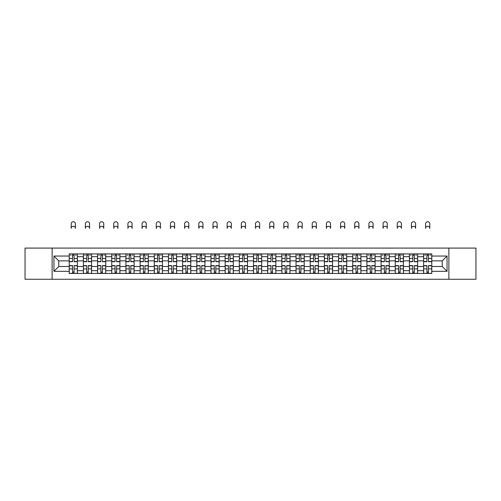 <?xml version="1.0" encoding="UTF-8"?>
<svg xmlns="http://www.w3.org/2000/svg" width="501" height="501" viewBox="0 0 501 501"><rect width="100%" height="100%" fill="white"/><g stroke="black" fill="none" stroke-linecap="round" stroke-linejoin="round"><path stroke-width="0.75" d="M448.871 279.264L475.95 279.264L475.95 248.089L25.05 248.089L25.05 279.264L448.871 279.264L448.871 248.089M83.391 273.446L83.391 256.681L77.392 256.681L77.392 273.446M77.392 256.681L77.392 253.907M83.391 256.681L83.391 253.907M91.57 253.907L91.57 273.446M97.563 273.446L97.563 253.907M105.742 253.907L105.742 273.446M111.742 273.446L111.742 253.907M119.921 253.907L119.921 273.446M125.914 273.446L125.914 253.907M134.093 253.907L134.093 273.446M140.092 273.446L140.092 253.907M148.271 253.907L148.271 273.446M154.27 273.446L154.27 253.907M162.449 253.907L162.449 273.446M168.442 273.446L168.442 253.907M176.621 253.907L176.621 273.446M182.621 273.446L182.621 253.907M190.8 253.907L190.8 273.446M196.793 273.446L196.793 253.907M204.972 253.907L204.972 273.446M210.971 273.446L210.971 253.907M219.15 253.907L219.15 273.446M225.149 273.446L225.149 253.907M233.328 253.907L233.328 273.446M239.321 273.446L239.321 253.907M247.5 253.907L247.5 273.446M253.5 273.446L253.5 253.907M261.679 253.907L261.679 273.446M267.672 273.446L267.672 253.907M275.851 253.907L275.851 273.446M281.85 273.446L281.85 253.907M290.029 253.907L290.029 273.446M296.028 273.446L296.028 253.907M304.207 253.907L304.207 273.446M310.2 273.446L310.2 253.907M318.379 253.907L318.379 273.446M324.379 273.446L324.379 253.907M332.558 253.907L332.558 273.446M338.551 273.446L338.551 253.907M346.73 253.907L346.73 273.446M352.729 273.446L352.729 253.907M360.908 253.907L360.908 273.446M366.907 273.446L366.907 253.907M375.086 253.907L375.086 273.446M381.079 273.446L381.079 253.907M389.258 253.907L389.258 273.446M395.258 273.446L395.258 253.907M403.437 253.907L403.437 273.446M409.43 273.446L409.43 253.907M417.609 253.907L417.609 273.446M423.608 273.446L423.608 253.907M423.608 266.494L417.609 266.494M409.43 266.494L403.437 266.494M395.258 266.494L389.258 266.494M381.079 266.494L375.086 266.494M366.907 266.494L360.908 266.494M352.729 266.494L346.73 266.494M338.551 266.494L332.558 266.494M324.379 266.494L318.379 266.494M310.2 266.494L304.207 266.494M296.028 266.494L290.029 266.494M281.85 266.494L275.851 266.494M267.672 266.494L261.679 266.494M253.5 266.494L247.5 266.494M239.321 266.494L233.328 266.494M225.149 266.494L219.15 266.494M210.971 266.494L204.972 266.494M196.793 266.494L190.8 266.494M182.621 266.494L176.621 266.494M168.442 266.494L162.449 266.494M154.27 266.494L148.271 266.494M140.092 266.494L134.093 266.494M125.914 266.494L119.921 266.494M111.742 266.494L105.742 266.494M97.563 266.494L91.57 266.494M83.391 266.494L77.392 266.494M423.608 260.858L417.609 260.858M409.43 260.858L403.437 260.858M395.258 260.858L389.258 260.858M381.079 260.858L375.086 260.858M366.907 260.858L360.908 260.858M352.729 260.858L346.73 260.858M338.551 260.858L332.558 260.858M324.379 260.858L318.379 260.858M310.2 260.858L304.207 260.858M296.028 260.858L290.029 260.858M281.85 260.858L275.851 260.858M267.672 260.858L261.679 260.858M253.5 260.858L247.5 260.858M239.321 260.858L233.328 260.858M225.149 260.858L219.15 260.858M210.971 260.858L204.972 260.858M196.793 260.858L190.8 260.858M182.621 260.858L176.621 260.858M168.442 260.858L162.449 260.858M154.27 260.858L148.271 260.858M140.092 260.858L134.093 260.858M125.914 260.858L119.921 260.858M111.742 260.858L105.742 260.858M97.563 260.858L91.57 260.858M83.391 260.858L77.392 260.858M58.761 266.494L69.213 266.494L69.213 260.858L58.761 260.858L58.761 266.494L53.945 271.31L53.945 256.042L69.213 256.042L69.213 260.858M431.787 260.858L431.787 266.494L442.239 266.494L442.239 260.858L431.787 260.858L431.787 253.907L69.213 253.907L69.213 256.042M431.787 256.042L447.055 256.042L447.055 271.31L431.787 271.31L431.787 266.494M69.213 266.494L69.213 273.446L431.787 273.446L431.787 271.31M69.213 271.31L53.945 271.31M52.129 279.264L52.129 248.089M74.073 272.081L72.532 272.081M72.532 255.272L74.073 255.272M88.251 272.081L86.704 272.081M86.704 255.272L88.251 255.272M102.429 272.081L100.883 272.081M100.883 255.272L102.429 255.272M116.601 272.081L115.055 272.081M115.055 255.272L116.601 255.272M130.78 272.081L129.233 272.081M129.233 255.272L130.78 255.272M144.952 272.081L143.411 272.081M143.411 255.272L144.952 255.272M159.13 272.081L157.583 272.081M157.583 255.272L159.13 255.272M173.308 272.081L171.762 272.081M171.762 255.272L173.308 255.272M187.48 272.081L185.934 272.081M185.934 255.272L187.48 255.272M201.659 272.081L200.112 272.081M200.112 255.272L201.659 255.272M215.831 272.081L214.29 272.081M214.29 255.272L215.831 255.272M230.009 272.081L228.462 272.081M228.462 255.272L230.009 255.272M244.187 272.081L242.641 272.081M242.641 255.272L244.187 255.272M258.359 272.081L256.813 272.081M256.813 255.272L258.359 255.272M272.538 272.081L270.991 272.081M270.991 255.272L272.538 255.272M286.71 272.081L285.169 272.081M285.169 255.272L286.71 255.272M300.888 272.081L299.341 272.081M299.341 255.272L300.888 255.272M315.066 272.081L313.52 272.081M313.52 255.272L315.066 255.272M329.238 272.081L327.692 272.081M327.692 255.272L329.238 255.272M343.417 272.081L341.87 272.081M341.87 255.272L343.417 255.272M357.589 272.081L356.048 272.081M356.048 255.272L357.589 255.272M371.767 272.081L370.22 272.081M370.22 255.272L371.767 255.272M385.945 272.081L384.399 272.081M384.399 255.272L385.945 255.272M400.117 272.081L398.571 272.081M398.571 255.272L400.117 255.272M414.296 272.081L412.749 272.081M412.749 255.272L414.296 255.272M428.468 272.081L426.927 272.081M426.927 255.272L428.468 255.272M53.945 256.042L58.761 260.858M442.239 266.494L447.055 271.31M442.239 260.858L447.055 256.042M75.394 228.375A2.092 2.092 0 0 0 73.303 226.283A2.092 2.092 0 0 0 71.211 228.375L71.211 223.828A2.092 2.092 0 0 1 73.303 221.736A2.092 2.092 0 0 1 75.394 223.828L75.394 228.375M74.073 261.722L74.073 254.001L77.348 254.001L77.348 261.722L74.073 261.722M72.532 255.178L74.073 255.178M70.441 255.178L71.073 255.178M75.526 255.178L76.165 255.178M71.211 253.907L69.257 254.001L69.257 261.722L72.532 261.722L72.532 254.001L75.394 253.907M72.532 265.63L72.532 273.352L69.257 273.352L69.257 265.63L72.532 265.63M74.073 272.175L72.532 272.175M75.526 273.352L77.348 273.352L77.348 265.63L74.073 265.63L74.073 273.352L71.211 273.352M77.348 273.352L75.394 273.352M89.566 228.375A2.092 2.092 0 0 0 87.481 226.283A2.092 2.092 0 0 0 85.389 228.375L85.389 223.828A2.092 2.092 0 0 1 87.481 221.736A2.092 2.092 0 0 1 89.566 223.828L89.566 228.375M88.251 261.722L88.251 254.001L91.52 254.001L91.52 261.722L88.251 261.722M86.704 255.178L88.251 255.178M84.613 255.178L85.251 255.178M89.704 255.178L90.343 255.178M85.389 253.907L83.435 254.001L83.435 261.722L86.704 261.722L86.704 254.001L88.251 254.001M103.745 228.375A2.092 2.092 0 0 0 101.653 226.283A2.092 2.092 0 0 0 99.561 228.375L99.561 223.828A2.092 2.092 0 0 1 101.653 221.736A2.092 2.092 0 0 1 103.745 223.828L103.745 228.375M102.429 261.722L102.429 254.001L105.698 254.001L105.698 261.722L102.429 261.722M100.883 255.178L102.429 255.178M98.791 255.178L99.43 255.178M103.882 255.178L104.515 255.178M99.561 253.907L97.607 254.001L97.607 261.722L100.883 261.722L100.883 254.001L103.745 253.907M117.923 228.375A2.092 2.092 0 0 0 115.831 226.283A2.092 2.092 0 0 0 113.74 228.375L113.74 223.828A2.092 2.092 0 0 1 115.831 221.736A2.092 2.092 0 0 1 117.923 223.828L117.923 228.375M116.601 261.722L116.601 254.001L119.871 254.001L119.871 261.722L116.601 261.722M115.055 255.178L116.601 255.178M112.969 255.178L113.602 255.178M118.054 255.178L118.693 255.178M113.74 253.907L111.786 254.001L111.786 261.722L115.055 261.722L115.055 254.001L116.601 254.001M86.704 265.63L86.704 273.352L83.435 273.352L83.435 265.63L86.704 265.63M88.251 272.175L86.704 272.175M89.704 273.352L91.52 273.352L91.52 265.63L88.251 265.63L88.251 273.352L85.389 273.352M91.52 273.352L89.566 273.352M100.883 265.63L100.883 273.352L97.607 273.352L97.607 265.63L100.883 265.63M102.429 272.175L100.883 272.175M103.882 273.352L105.698 273.352L105.698 265.63L102.429 265.63L102.429 273.352L99.561 273.352M105.698 273.352L103.745 273.352M115.055 265.63L115.055 273.352L111.786 273.352L111.786 265.63L115.055 265.63M116.601 272.175L115.055 272.175M118.054 273.352L119.871 273.352L119.871 265.63L116.601 265.63L116.601 273.352L113.74 273.352M119.871 273.352L117.923 273.352M132.095 228.375A2.092 2.092 0 0 0 130.003 226.283A2.092 2.092 0 0 0 127.918 228.375L127.918 223.828A2.092 2.092 0 0 1 130.003 221.736A2.092 2.092 0 0 1 132.095 223.828L132.095 228.375M130.78 261.722L130.78 254.001L134.049 254.001L134.049 261.722L130.78 261.722M129.233 255.178L130.78 255.178M127.141 255.178L127.78 255.178M132.233 255.178L132.865 255.178M127.918 253.907L125.964 254.001L125.964 261.722L129.233 261.722L129.233 254.001L132.095 253.907M146.273 228.375A2.092 2.092 0 0 0 144.182 226.283A2.092 2.092 0 0 0 142.09 228.375L142.09 223.828A2.092 2.092 0 0 1 144.182 221.736A2.092 2.092 0 0 1 146.273 223.828L146.273 228.375M144.952 261.722L144.952 254.001L148.227 254.001L148.227 261.722L144.952 261.722M143.411 255.178L144.952 255.178M141.32 255.178L141.952 255.178M146.405 255.178L147.043 255.178M142.09 253.907L140.136 254.001L140.136 261.722L143.411 261.722L143.411 254.001L146.273 253.907M129.233 265.63L129.233 273.352L125.964 273.352L125.964 265.63L129.233 265.63M130.78 272.175L129.233 272.175M132.233 273.352L134.049 273.352L134.049 265.63L130.78 265.63L130.78 273.352L127.918 273.352M134.049 273.352L132.095 273.352M143.411 265.63L143.411 273.352L140.136 273.352L140.136 265.63L143.411 265.63M144.952 272.175L143.411 272.175M146.405 273.352L148.227 273.352L148.227 265.63L144.952 265.63L144.952 273.352L142.09 273.352M148.227 273.352L146.273 273.352M160.445 228.375A2.092 2.092 0 0 0 158.36 226.283A2.092 2.092 0 0 0 156.268 228.375L156.268 223.828A2.092 2.092 0 0 1 158.36 221.736A2.092 2.092 0 0 1 160.445 223.828L160.445 228.375M159.13 261.722L159.13 254.001L162.399 254.001L162.399 261.722L159.13 261.722M157.583 255.178L159.13 255.178M155.498 255.178L156.13 255.178M160.583 255.178L161.222 255.178M156.268 253.907L154.314 254.001L154.314 261.722L157.583 261.722L157.583 254.001L160.445 253.907M174.624 228.375A2.092 2.092 0 0 0 172.532 226.283A2.092 2.092 0 0 0 170.44 228.375L170.44 223.828A2.092 2.092 0 0 1 172.532 221.736A2.092 2.092 0 0 1 174.624 223.828L174.624 228.375M173.308 261.722L173.308 254.001L176.577 254.001L176.577 261.722L173.308 261.722M171.762 255.178L173.308 255.178M169.67 255.178L170.309 255.178M174.761 255.178L175.394 255.178M170.44 253.907L168.486 254.001L168.486 261.722L171.762 261.722L171.762 254.001L173.308 254.001M188.802 228.375A2.092 2.092 0 0 0 186.71 226.283A2.092 2.092 0 0 0 184.619 228.375L184.619 223.828A2.092 2.092 0 0 1 186.71 221.736A2.092 2.092 0 0 1 188.802 223.828L188.802 228.375M187.48 261.722L187.48 254.001L190.749 254.001L190.749 261.722L187.48 261.722M185.934 255.178L187.48 255.178M183.848 255.178L184.481 255.178M188.933 255.178L189.572 255.178M185.934 254.001L182.665 254.001L182.665 261.722L185.934 261.722L185.934 254.001L187.48 254.001M202.974 228.375A2.092 2.092 0 0 0 200.882 226.283A2.092 2.092 0 0 0 198.797 228.375L198.797 223.828A2.092 2.092 0 0 1 200.882 221.736A2.092 2.092 0 0 1 202.974 223.828L202.974 228.375M201.659 261.722L201.659 254.001L204.928 254.001L204.928 261.722L201.659 261.722M200.112 255.178L201.659 255.178M198.02 255.178L198.659 255.178M203.112 255.178L203.744 255.178M200.112 254.001L196.843 254.001L196.843 261.722L200.112 261.722L200.112 254.001L202.974 253.907M217.152 228.375A2.092 2.092 0 0 0 215.061 226.283A2.092 2.092 0 0 0 212.969 228.375L212.969 223.828A2.092 2.092 0 0 1 215.061 221.736A2.092 2.092 0 0 1 217.152 223.828L217.152 228.375M215.831 261.722L215.831 254.001L219.106 254.001L219.106 261.722L215.831 261.722M214.29 255.178L215.831 255.178M212.199 255.178L212.831 255.178M217.284 255.178L217.922 255.178M212.969 253.907L211.015 254.001L211.015 261.722L214.29 261.722L214.29 254.001L217.152 253.907M231.324 228.375A2.092 2.092 0 0 0 229.239 226.283A2.092 2.092 0 0 0 227.147 228.375L227.147 223.828A2.092 2.092 0 0 1 229.239 221.736A2.092 2.092 0 0 1 231.324 223.828L231.324 228.375M230.009 261.722L230.009 254.001L233.278 254.001L233.278 261.722L230.009 261.722M228.462 255.178L230.009 255.178M226.377 255.178L227.009 255.178M231.462 255.178L232.101 255.178M227.147 253.907L225.193 254.001L225.193 261.722L228.462 261.722L228.462 254.001L231.324 253.907M245.503 228.375A2.092 2.092 0 0 0 243.411 226.283A2.092 2.092 0 0 0 241.319 228.375L241.319 223.828A2.092 2.092 0 0 1 243.411 221.736A2.092 2.092 0 0 1 245.503 223.828L245.503 228.375M244.187 261.722L244.187 254.001L247.456 254.001L247.456 261.722L244.187 261.722M242.641 255.178L244.187 255.178M240.549 255.178L241.188 255.178M245.64 255.178L246.273 255.178M241.319 253.907L239.365 254.001L239.365 261.722L242.641 261.722L242.641 254.001L245.503 253.907M259.681 228.375A2.092 2.092 0 0 0 257.589 226.283A2.092 2.092 0 0 0 255.497 228.375L255.497 223.828A2.092 2.092 0 0 1 257.589 221.736A2.092 2.092 0 0 1 259.681 223.828L259.681 228.375M258.359 261.722L258.359 254.001L261.635 254.001L261.635 261.722L258.359 261.722M256.813 255.178L258.359 255.178M254.727 255.178L255.36 255.178M259.812 255.178L260.451 255.178M256.813 254.001L253.544 254.001L253.544 261.722L256.813 261.722L256.813 254.001L259.681 253.907M157.583 265.63L157.583 273.352L154.314 273.352L154.314 265.63L157.583 265.63M159.13 272.175L157.583 272.175M160.583 273.352L162.399 273.352L162.399 265.63L159.13 265.63L159.13 273.352L156.268 273.352M162.399 273.352L160.445 273.352M171.762 265.63L171.762 273.352L168.486 273.352L168.486 265.63L171.762 265.63M173.308 272.175L171.762 272.175M174.761 273.352L176.577 273.352L176.577 265.63L173.308 265.63L173.308 273.352L170.44 273.352M176.577 273.352L174.624 273.352M185.934 265.63L185.934 273.352L182.665 273.352L182.665 265.63L185.934 265.63M187.48 272.175L185.934 272.175M188.933 273.352L190.749 273.352L190.749 265.63L187.48 265.63L187.48 273.352L184.619 273.352M190.749 273.352L188.802 273.352M200.112 265.63L200.112 273.352L196.843 273.352L196.843 265.63L200.112 265.63M201.659 272.175L200.112 272.175M203.112 273.352L204.928 273.352L204.928 265.63L201.659 265.63L201.659 273.352L198.797 273.352M204.928 273.352L202.974 273.352M214.29 265.63L214.29 273.352L211.015 273.352L211.015 265.63L214.29 265.63M215.831 272.175L214.29 272.175M217.284 273.352L219.106 273.352L219.106 265.63L215.831 265.63L215.831 273.352L212.969 273.352M219.106 273.352L217.152 273.352M228.462 265.63L228.462 273.352L225.193 273.352L225.193 265.63L228.462 265.63M230.009 272.175L228.462 272.175M231.462 273.352L233.278 273.352L233.278 265.63L230.009 265.63L230.009 273.352L227.147 273.352M233.278 273.352L231.324 273.352M242.641 265.63L242.641 273.352L239.365 273.352L239.365 265.63L242.641 265.63M244.187 272.175L242.641 272.175M245.64 273.352L247.456 273.352L247.456 265.63L244.187 265.63L244.187 273.352L241.319 273.352M247.456 273.352L245.503 273.352M256.813 265.63L256.813 273.352L253.544 273.352L253.544 265.63L256.813 265.63M258.359 272.175L256.813 272.175M259.812 273.352L261.635 273.352L261.635 265.63L258.359 265.63L258.359 273.352L255.497 273.352M261.635 273.352L259.681 273.352M273.853 228.375A2.092 2.092 0 0 0 271.761 226.283A2.092 2.092 0 0 0 269.676 228.375L269.676 223.828A2.092 2.092 0 0 1 271.761 221.736A2.092 2.092 0 0 1 273.853 223.828L273.853 228.375M272.538 261.722L272.538 254.001L275.807 254.001L275.807 261.722L272.538 261.722M270.991 255.178L272.538 255.178M268.899 255.178L269.538 255.178M273.991 255.178L274.623 255.178M269.676 253.907L267.722 254.001L267.722 261.722L270.991 261.722L270.991 254.001L273.853 253.907M288.031 228.375A2.092 2.092 0 0 0 285.939 226.283A2.092 2.092 0 0 0 283.848 228.375L283.848 223.828A2.092 2.092 0 0 1 285.939 221.736A2.092 2.092 0 0 1 288.031 223.828L288.031 228.375M286.71 261.722L286.71 254.001L289.985 254.001L289.985 261.722L286.71 261.722M285.169 255.178L286.71 255.178M283.078 255.178L283.716 255.178M288.169 255.178L288.801 255.178M283.848 253.907L281.894 254.001L281.894 261.722L285.169 261.722L285.169 254.001L286.71 254.001M302.203 228.375A2.092 2.092 0 0 0 300.118 226.283A2.092 2.092 0 0 0 298.026 228.375L298.026 223.828A2.092 2.092 0 0 1 300.118 221.736A2.092 2.092 0 0 1 302.203 223.828L302.203 228.375M300.888 261.722L300.888 254.001L304.157 254.001L304.157 261.722L300.888 261.722M299.341 255.178L300.888 255.178M297.256 255.178L297.888 255.178M302.341 255.178L302.98 255.178M299.341 254.001L296.072 254.001L296.072 261.722L299.341 261.722L299.341 254.001L302.203 253.907M316.381 228.375A2.092 2.092 0 0 0 314.29 226.283A2.092 2.092 0 0 0 312.198 228.375L312.198 223.828A2.092 2.092 0 0 1 314.29 221.736A2.092 2.092 0 0 1 316.381 223.828L316.381 228.375M315.066 261.722L315.066 254.001L318.335 254.001L318.335 261.722L315.066 261.722M313.52 255.178L315.066 255.178M311.428 255.178L312.067 255.178M316.519 255.178L317.152 255.178M312.198 253.907L310.251 254.001L310.251 261.722L313.52 261.722L313.52 254.001L315.066 254.001M330.56 228.375A2.092 2.092 0 0 0 328.468 226.283A2.092 2.092 0 0 0 326.376 228.375L326.376 223.828A2.092 2.092 0 0 1 328.468 221.736A2.092 2.092 0 0 1 330.56 223.828L330.56 228.375M329.238 261.722L329.238 254.001L332.514 254.001L332.514 261.722L329.238 261.722M327.692 255.178L329.238 255.178M325.606 255.178L326.239 255.178M330.691 255.178L331.33 255.178M326.376 253.907L324.423 254.001L324.423 261.722L327.692 261.722L327.692 254.001L330.56 253.907M344.732 228.375A2.092 2.092 0 0 0 342.64 226.283A2.092 2.092 0 0 0 340.555 228.375L340.555 223.828A2.092 2.092 0 0 1 342.64 221.736A2.092 2.092 0 0 1 344.732 223.828L344.732 228.375M343.417 261.722L343.417 254.001L346.686 254.001L346.686 261.722L343.417 261.722M341.87 255.178L343.417 255.178M339.778 255.178L340.417 255.178M344.87 255.178L345.502 255.178M340.555 253.907L338.601 254.001L338.601 261.722L341.87 261.722L341.87 254.001L344.732 253.907M270.991 265.63L270.991 273.352L267.722 273.352L267.722 265.63L270.991 265.63M272.538 272.175L270.991 272.175M273.991 273.352L275.807 273.352L275.807 265.63L272.538 265.63L272.538 273.352L269.676 273.352M275.807 273.352L273.853 273.352M285.169 265.63L285.169 273.352L281.894 273.352L281.894 265.63L285.169 265.63M286.71 272.175L285.169 272.175M288.169 273.352L289.985 273.352L289.985 265.63L286.71 265.63L286.71 273.352L283.848 273.352M289.985 273.352L288.031 273.352M299.341 265.63L299.341 273.352L296.072 273.352L296.072 265.63L299.341 265.63M300.888 272.175L299.341 272.175M302.341 273.352L304.157 273.352L304.157 265.63L300.888 265.63L300.888 273.352L298.026 273.352M304.157 273.352L302.203 273.352M313.52 265.63L313.52 273.352L310.251 273.352L310.251 265.63L313.52 265.63M315.066 272.175L313.52 272.175M316.519 273.352L318.335 273.352L318.335 265.63L315.066 265.63L315.066 273.352L312.198 273.352M318.335 273.352L316.381 273.352M327.692 265.63L327.692 273.352L324.423 273.352L324.423 265.63L327.692 265.63M329.238 272.175L327.692 272.175M330.691 273.352L332.514 273.352L332.514 265.63L329.238 265.63L329.238 273.352L326.376 273.352M332.514 273.352L330.56 273.352M341.87 265.63L341.87 273.352L338.601 273.352L338.601 265.63L341.87 265.63M343.417 272.175L341.87 272.175M344.87 273.352L346.686 273.352L346.686 265.63L343.417 265.63L343.417 273.352L340.555 273.352M346.686 273.352L344.732 273.352M358.91 228.375A2.092 2.092 0 0 0 356.818 226.283A2.092 2.092 0 0 0 354.727 228.375L354.727 223.828A2.092 2.092 0 0 1 356.818 221.736A2.092 2.092 0 0 1 358.91 223.828L358.91 228.375M357.589 261.722L357.589 254.001L360.864 254.001L360.864 261.722L357.589 261.722M356.048 255.178L357.589 255.178M353.957 255.178L354.595 255.178M359.048 255.178L359.68 255.178M354.727 253.907L352.773 254.001L352.773 261.722L356.048 261.722L356.048 254.001L358.91 253.907M356.048 265.63L356.048 273.352L352.773 273.352L352.773 265.63L356.048 265.63M357.589 272.175L356.048 272.175M359.048 273.352L360.864 273.352L360.864 265.63L357.589 265.63L357.589 273.352L354.727 273.352M360.864 273.352L358.91 273.352M373.082 228.375A2.092 2.092 0 0 0 370.997 226.283A2.092 2.092 0 0 0 368.905 228.375L368.905 223.828A2.092 2.092 0 0 1 370.997 221.736A2.092 2.092 0 0 1 373.082 223.828L373.082 228.375M371.767 261.722L371.767 254.001L375.036 254.001L375.036 261.722L371.767 261.722M370.22 255.178L371.767 255.178M368.135 255.178L368.767 255.178M373.22 255.178L373.859 255.178M368.905 253.907L366.951 254.001L366.951 261.722L370.22 261.722L370.22 254.001L373.082 253.907M370.22 265.63L370.22 273.352L366.951 273.352L366.951 265.63L370.22 265.63M371.767 272.175L370.22 272.175M373.22 273.352L375.036 273.352L375.036 265.63L371.767 265.63L371.767 273.352L368.905 273.352M375.036 273.352L373.082 273.352M387.26 228.375A2.092 2.092 0 0 0 385.169 226.283A2.092 2.092 0 0 0 383.077 228.375L383.077 223.828A2.092 2.092 0 0 1 385.169 221.736A2.092 2.092 0 0 1 387.26 223.828L387.26 228.375M385.945 261.722L385.945 254.001L389.214 254.001L389.214 261.722L385.945 261.722M384.399 255.178L385.945 255.178M382.307 255.178L382.946 255.178M387.398 255.178L388.031 255.178M383.077 253.907L381.129 254.001L381.129 261.722L384.399 261.722L384.399 254.001L387.26 253.907M384.399 265.63L384.399 273.352L381.129 273.352L381.129 265.63L384.399 265.63M385.945 272.175L384.399 272.175M387.398 273.352L389.214 273.352L389.214 265.63L385.945 265.63L385.945 273.352L383.077 273.352M389.214 273.352L387.26 273.352M401.439 228.375A2.092 2.092 0 0 0 399.347 226.283A2.092 2.092 0 0 0 397.255 228.375L397.255 223.828A2.092 2.092 0 0 1 399.347 221.736A2.092 2.092 0 0 1 401.439 223.828L401.439 228.375M400.117 261.722L400.117 254.001L403.393 254.001L403.393 261.722L400.117 261.722M398.571 255.178L400.117 255.178M396.485 255.178L397.118 255.178M401.57 255.178L402.209 255.178M397.255 253.907L395.302 254.001L395.302 261.722L398.571 261.722L398.571 254.001L400.117 254.001M398.571 265.63L398.571 273.352L395.302 273.352L395.302 265.63L398.571 265.63M400.117 272.175L398.571 272.175M401.57 273.352L403.393 273.352L403.393 265.63L400.117 265.63L400.117 273.352L397.255 273.352M403.393 273.352L401.439 273.352M415.611 228.375A2.092 2.092 0 0 0 413.519 226.283A2.092 2.092 0 0 0 411.434 228.375L411.434 223.828A2.092 2.092 0 0 1 413.519 221.736A2.092 2.092 0 0 1 415.611 223.828L415.611 228.375M414.296 261.722L414.296 254.001L417.565 254.001L417.565 261.722L414.296 261.722M412.749 255.178L414.296 255.178M410.657 255.178L411.296 255.178M415.749 255.178L416.387 255.178M411.434 253.907L409.48 254.001L409.48 261.722L412.749 261.722L412.749 254.001L415.611 253.907M412.749 265.63L412.749 273.352L409.48 273.352L409.48 265.63L412.749 265.63M414.296 272.175L412.749 272.175M415.749 273.352L417.565 273.352L417.565 265.63L414.296 265.63L414.296 273.352L411.434 273.352M417.565 273.352L415.611 273.352M429.789 228.375A2.092 2.092 0 0 0 427.697 226.283A2.092 2.092 0 0 0 425.606 228.375L425.606 223.828A2.092 2.092 0 0 1 427.697 221.736A2.092 2.092 0 0 1 429.789 223.828L429.789 228.375M428.468 261.722L428.468 254.001L431.743 254.001L431.743 261.722L428.468 261.722M426.927 255.178L428.468 255.178M424.835 255.178L425.474 255.178M429.927 255.178L430.559 255.178M426.927 254.001L423.652 254.001L423.652 261.722L426.927 261.722L426.927 254.001L428.468 254.001M426.927 265.63L426.927 273.352L423.652 273.352L423.652 265.63L426.927 265.63M428.468 272.175L426.927 272.175M429.927 273.352L431.743 273.352L431.743 265.63L428.468 265.63L428.468 273.352L425.606 273.352M431.743 273.352L429.789 273.352M409.43 256.681L403.437 256.681M395.258 256.681L389.258 256.681M381.079 256.681L375.086 256.681M366.907 256.681L360.908 256.681M352.729 256.681L346.73 256.681M338.551 256.681L332.558 256.681M324.379 256.681L318.379 256.681M310.2 256.681L304.207 256.681M296.028 256.681L290.029 256.681M281.85 256.681L275.851 256.681M267.672 256.681L261.679 256.681M253.5 256.681L247.5 256.681M239.321 256.681L233.328 256.681M225.149 256.681L219.15 256.681M210.971 256.681L204.972 256.681M196.793 256.681L190.8 256.681M182.621 256.681L176.621 256.681M168.442 256.681L162.449 256.681M154.27 256.681L148.271 256.681M140.092 256.681L134.093 256.681M125.914 256.681L119.921 256.681M111.742 256.681L105.742 256.681M97.563 256.681L91.57 256.681M423.608 256.681L417.609 256.681M409.43 270.672L403.437 270.672M395.258 270.672L389.258 270.672M381.079 270.672L375.086 270.672M366.907 270.672L360.908 270.672M352.729 270.672L346.73 270.672M338.551 270.672L332.558 270.672M324.379 270.672L318.379 270.672M310.2 270.672L304.207 270.672M296.028 270.672L290.029 270.672M281.85 270.672L275.851 270.672M267.672 270.672L261.679 270.672M253.5 270.672L247.5 270.672M239.321 270.672L233.328 270.672M225.149 270.672L219.15 270.672M210.971 270.672L204.972 270.672M196.793 270.672L190.8 270.672M182.621 270.672L176.621 270.672M168.442 270.672L162.449 270.672M154.27 270.672L148.271 270.672M140.092 270.672L134.093 270.672M125.914 270.672L119.921 270.672M111.742 270.672L105.742 270.672M97.563 270.672L91.57 270.672M83.391 270.672L77.392 270.672M423.608 270.672L417.609 270.672M74.073 261.528L77.348 261.528M74.073 258.46L77.348 258.46M69.257 261.528L72.532 261.528M69.257 258.46L72.532 258.46M72.532 265.824L69.257 265.824M72.532 268.893L69.257 268.893M77.348 265.824L74.073 265.824M77.348 268.893L74.073 268.893M88.251 261.528L91.52 261.528M88.251 258.46L91.52 258.46M83.435 261.528L86.704 261.528M83.435 258.46L86.704 258.46M102.429 261.528L105.698 261.528M102.429 258.46L105.698 258.46M97.607 261.528L100.883 261.528M97.607 258.46L100.883 258.46M116.601 261.528L119.871 261.528M116.601 258.46L119.871 258.46M111.786 261.528L115.055 261.528M111.786 258.46L115.055 258.46M86.704 265.824L83.435 265.824M86.704 268.893L83.435 268.893M91.52 265.824L88.251 265.824M91.52 268.893L88.251 268.893M100.883 265.824L97.607 265.824M100.883 268.893L97.607 268.893M105.698 265.824L102.429 265.824M105.698 268.893L102.429 268.893M115.055 265.824L111.786 265.824M115.055 268.893L111.786 268.893M119.871 265.824L116.601 265.824M119.871 268.893L116.601 268.893M130.78 261.528L134.049 261.528M130.78 258.46L134.049 258.46M125.964 261.528L129.233 261.528M125.964 258.46L129.233 258.46M144.952 261.528L148.227 261.528M144.952 258.46L148.227 258.46M140.136 261.528L143.411 261.528M140.136 258.46L143.411 258.46M129.233 265.824L125.964 265.824M129.233 268.893L125.964 268.893M134.049 265.824L130.78 265.824M134.049 268.893L130.78 268.893M143.411 265.824L140.136 265.824M143.411 268.893L140.136 268.893M148.227 265.824L144.952 265.824M148.227 268.893L144.952 268.893M159.13 261.528L162.399 261.528M159.13 258.46L162.399 258.46M154.314 261.528L157.583 261.528M154.314 258.46L157.583 258.46M173.308 261.528L176.577 261.528M173.308 258.46L176.577 258.46M168.486 261.528L171.762 261.528M168.486 258.46L171.762 258.46M187.48 261.528L190.749 261.528M187.48 258.46L190.749 258.46M182.665 261.528L185.934 261.528M182.665 258.46L185.934 258.46M201.659 261.528L204.928 261.528M201.659 258.46L204.928 258.46M196.843 261.528L200.112 261.528M196.843 258.46L200.112 258.46M215.831 261.528L219.106 261.528M215.831 258.46L219.106 258.46M211.015 261.528L214.29 261.528M211.015 258.46L214.29 258.46M230.009 261.528L233.278 261.528M230.009 258.46L233.278 258.46M225.193 261.528L228.462 261.528M225.193 258.46L228.462 258.46M244.187 261.528L247.456 261.528M244.187 258.46L247.456 258.46M239.365 261.528L242.641 261.528M239.365 258.46L242.641 258.46M258.359 261.528L261.635 261.528M258.359 258.46L261.635 258.46M253.544 261.528L256.813 261.528M253.544 258.46L256.813 258.46M157.583 265.824L154.314 265.824M157.583 268.893L154.314 268.893M162.399 265.824L159.13 265.824M162.399 268.893L159.13 268.893M171.762 265.824L168.486 265.824M171.762 268.893L168.486 268.893M176.577 265.824L173.308 265.824M176.577 268.893L173.308 268.893M185.934 265.824L182.665 265.824M185.934 268.893L182.665 268.893M190.749 265.824L187.48 265.824M190.749 268.893L187.48 268.893M200.112 265.824L196.843 265.824M200.112 268.893L196.843 268.893M204.928 265.824L201.659 265.824M204.928 268.893L201.659 268.893M214.29 265.824L211.015 265.824M214.29 268.893L211.015 268.893M219.106 265.824L215.831 265.824M219.106 268.893L215.831 268.893M228.462 265.824L225.193 265.824M228.462 268.893L225.193 268.893M233.278 265.824L230.009 265.824M233.278 268.893L230.009 268.893M242.641 265.824L239.365 265.824M242.641 268.893L239.365 268.893M247.456 265.824L244.187 265.824M247.456 268.893L244.187 268.893M256.813 265.824L253.544 265.824M256.813 268.893L253.544 268.893M261.635 265.824L258.359 265.824M261.635 268.893L258.359 268.893M272.538 261.528L275.807 261.528M272.538 258.46L275.807 258.46M267.722 261.528L270.991 261.528M267.722 258.46L270.991 258.46M286.71 261.528L289.985 261.528M286.71 258.46L289.985 258.46M281.894 261.528L285.169 261.528M281.894 258.46L285.169 258.46M300.888 261.528L304.157 261.528M300.888 258.46L304.157 258.46M296.072 261.528L299.341 261.528M296.072 258.46L299.341 258.46M315.066 261.528L318.335 261.528M315.066 258.46L318.335 258.46M310.251 261.528L313.52 261.528M310.251 258.46L313.52 258.46M329.238 261.528L332.514 261.528M329.238 258.46L332.514 258.46M324.423 261.528L327.692 261.528M324.423 258.46L327.692 258.46M343.417 261.528L346.686 261.528M343.417 258.46L346.686 258.46M338.601 261.528L341.87 261.528M338.601 258.46L341.87 258.46M270.991 265.824L267.722 265.824M270.991 268.893L267.722 268.893M275.807 265.824L272.538 265.824M275.807 268.893L272.538 268.893M285.169 265.824L281.894 265.824M285.169 268.893L281.894 268.893M289.985 265.824L286.71 265.824M289.985 268.893L286.71 268.893M299.341 265.824L296.072 265.824M299.341 268.893L296.072 268.893M304.157 265.824L300.888 265.824M304.157 268.893L300.888 268.893M313.52 265.824L310.251 265.824M313.52 268.893L310.251 268.893M318.335 265.824L315.066 265.824M318.335 268.893L315.066 268.893M327.692 265.824L324.423 265.824M327.692 268.893L324.423 268.893M332.514 265.824L329.238 265.824M332.514 268.893L329.238 268.893M341.87 265.824L338.601 265.824M341.87 268.893L338.601 268.893M346.686 265.824L343.417 265.824M346.686 268.893L343.417 268.893M357.589 261.528L360.864 261.528M357.589 258.46L360.864 258.46M352.773 261.528L356.048 261.528M352.773 258.46L356.048 258.46M356.048 265.824L352.773 265.824M356.048 268.893L352.773 268.893M360.864 265.824L357.589 265.824M360.864 268.893L357.589 268.893M371.767 261.528L375.036 261.528M371.767 258.46L375.036 258.46M366.951 261.528L370.22 261.528M366.951 258.46L370.22 258.46M370.22 265.824L366.951 265.824M370.22 268.893L366.951 268.893M375.036 265.824L371.767 265.824M375.036 268.893L371.767 268.893M385.945 261.528L389.214 261.528M385.945 258.46L389.214 258.46M381.129 261.528L384.399 261.528M381.129 258.46L384.399 258.46M384.399 265.824L381.129 265.824M384.399 268.893L381.129 268.893M389.214 265.824L385.945 265.824M389.214 268.893L385.945 268.893M400.117 261.528L403.393 261.528M400.117 258.46L403.393 258.46M395.302 261.528L398.571 261.528M395.302 258.46L398.571 258.46M398.571 265.824L395.302 265.824M398.571 268.893L395.302 268.893M403.393 265.824L400.117 265.824M403.393 268.893L400.117 268.893M414.296 261.528L417.565 261.528M414.296 258.46L417.565 258.46M409.48 261.528L412.749 261.528M409.48 258.46L412.749 258.46M412.749 265.824L409.48 265.824M412.749 268.893L409.48 268.893M417.565 265.824L414.296 265.824M417.565 268.893L414.296 268.893M428.468 261.528L431.743 261.528M428.468 258.46L431.743 258.46M423.652 261.528L426.927 261.528M423.652 258.46L426.927 258.46M426.927 265.824L423.652 265.824M426.927 268.893L423.652 268.893M431.743 265.824L428.468 265.824M431.743 268.893L428.468 268.893"/></g></svg>
